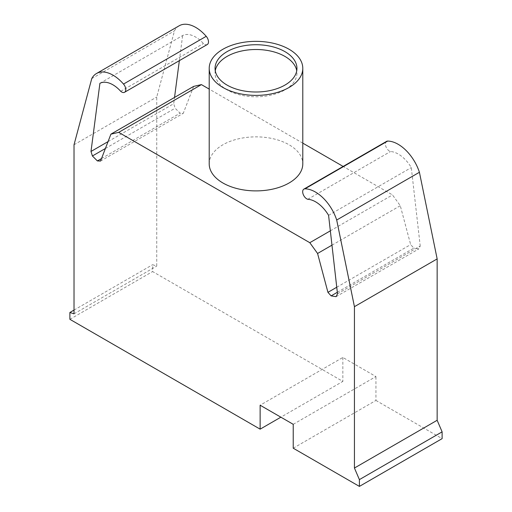 <?xml version="1.0" encoding="UTF-8"?>
<svg xmlns="http://www.w3.org/2000/svg" width="512" height="512" viewBox="0 0 512 512"><rect width="100%" height="100%" fill="white"/><g stroke="black" fill="none" stroke-linecap="round" stroke-linejoin="round"><path stroke-width="0.38" stroke-dasharray="2.56 1.92" d="M99.91 83.309L182.63 35.552A26.554 15.328 60 0 1 203.45 43.552A5.798 3.347 -120 0 0 207.296 44.512M120.73 91.309L203.45 43.552M179.174 25.779A33.165 19.149 -120 0 0 174.477 30.848L156.742 97.018L156.742 266.08L152.602 264.717L152.602 271.558L342.854 381.402L280.87 417.184M91.757 78.598L174.477 30.848M108.051 141.613L173.715 103.706L174.534 97.434M179.347 60.653L182.63 35.552M293.222 424.32L375.936 376.563L342.854 357.459L260.134 405.216M293.222 448.198L375.936 400.442L375.936 376.563M342.854 357.459L342.854 381.402M337.331 292.294L413.83 248.128L410.65 244.582L400.288 205.715L392.518 194.938L343.149 166.438M336.755 287.245L410.65 244.582M331.974 245.158L400.288 205.715M330.342 230.835L392.518 194.938M302.79 143.136L209.21 89.107M193.638 86.4L183.277 113.306L180.096 113.184L175.123 108.224L173.715 103.706M100.557 161.062L183.277 113.306M101.53 158.541L180.096 113.184M105.408 148.48L175.123 108.224M74.022 144.774L156.742 97.018M74.022 313.837L156.742 266.08M74.022 310.086L152.602 264.717M69.888 319.315L152.602 271.558M375.936 400.442L442.112 438.643M337.498 293.779L420.218 246.022L418.803 248.909L413.83 248.128M336.083 296.666L418.803 248.909M386.605 141.35A5.798 3.347 -120 0 0 385.926 146.637A5.798 3.347 -120 0 0 390.483 151.539A26.554 15.328 60 0 1 411.296 167.571L420.218 246.022M307.763 199.29L390.483 151.539M328.582 215.328L411.296 167.571M209.21 163.878A46.79 27.014 180 0 1 238.093 138.918A46.79 27.014 180 0 1 289.088 144.774A46.79 27.014 180 0 1 302.79 163.878M215.264 70.752A40.941 23.635 0 0 0 215.059 73.139A40.941 23.635 0 0 0 227.046 89.856A40.941 23.635 0 0 0 284.954 89.856A40.941 23.635 0 0 0 296.941 73.139A40.941 23.635 0 0 0 296.736 70.752M215.059 68.365L215.059 73.139M296.941 68.365L296.941 73.139"/><path stroke-width="0.77" d="M280.87 417.184L260.134 429.158L69.888 319.315L69.888 312.474L74.022 313.837L74.022 144.774L91.757 78.598A33.165 19.149 60 0 1 96.461 73.536A33.165 19.149 60 0 1 123.507 84.07A5.798 3.347 60 0 1 124.576 92.269A5.798 3.347 60 0 1 120.73 91.309A26.554 15.328 -120 0 0 99.91 83.309L90.995 151.462L108.051 141.613M124.576 92.269L207.296 44.512A5.798 3.347 -120 0 0 206.221 36.314A33.165 19.149 -120 0 0 179.174 25.779L96.461 73.536M174.534 97.434L179.347 60.653M260.134 429.158L260.134 405.216L293.222 424.32L293.222 448.198L359.398 486.4L442.112 438.643L442.112 431.859L437.152 420.282L437.152 258.912L419.418 172.275A33.165 19.149 -120 0 0 387.667 141.082A5.798 3.347 -120 0 0 386.605 141.35L303.885 189.107A5.798 3.347 60 0 1 304.954 188.832A33.165 19.149 60 0 1 336.698 220.026L419.418 172.275M90.995 151.462L92.41 155.981L97.382 160.934L100.557 161.062L110.918 134.157L118.694 132.365L309.798 242.694L317.574 253.472L327.936 292.339L336.755 287.245M327.936 292.339L331.117 295.885L337.331 292.294M317.574 253.472L331.974 245.158M309.798 242.694L330.342 230.835M343.149 166.438L302.79 143.136M209.21 89.107L201.414 84.608L193.638 86.4L110.918 134.157M118.694 132.365L201.414 84.608M97.382 160.934L101.53 158.541M92.41 155.981L105.408 148.48M69.888 312.474L74.022 310.086M336.698 220.026L354.432 306.669L354.432 468.038L359.398 479.616L442.112 431.859M359.398 479.616L359.398 486.4M354.432 468.038L437.152 420.282M354.432 306.669L437.152 258.912M331.117 295.885L336.083 296.666L337.498 293.779L328.582 215.328A26.554 15.328 -120 0 0 307.763 199.29A5.798 3.347 60 0 1 303.213 194.394A5.798 3.347 60 0 1 303.885 189.107M222.912 87.469A46.79 27.014 180 0 1 209.21 68.365A46.79 27.014 180 0 1 238.093 43.405A46.79 27.014 180 0 1 289.088 49.261A46.79 27.014 180 0 1 302.79 68.365A46.79 27.014 180 0 1 273.907 93.325A46.79 27.014 180 0 1 222.912 87.469M302.79 68.365L302.79 163.878A46.79 27.014 180 0 1 273.907 188.838A46.79 27.014 180 0 1 222.912 182.982A46.79 27.014 180 0 1 209.21 163.878L209.21 68.365M296.736 70.752A40.941 23.635 0 0 0 284.954 56.429A40.941 23.635 0 0 0 242.266 50.874A40.941 23.635 0 0 0 215.264 70.752M227.046 85.082A40.941 23.635 180 0 1 215.059 68.365A40.941 23.635 180 0 1 227.046 51.648A40.941 23.635 180 0 1 284.954 51.648A40.941 23.635 180 0 1 296.941 68.365A40.941 23.635 180 0 1 271.667 90.202A40.941 23.635 180 0 1 227.046 85.082M123.507 84.07L206.221 36.314M304.954 188.832L387.667 141.082"/></g></svg>
